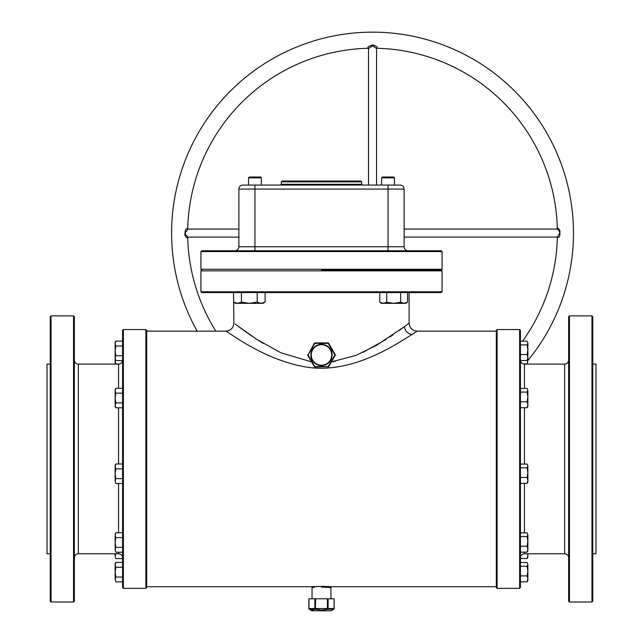 <?xml version="1.0" encoding="UTF-8"?>
<svg xmlns="http://www.w3.org/2000/svg" width="643" height="643" viewBox="0 0 643 643"><rect width="100%" height="100%" fill="white"/><g stroke="black" fill="none" stroke-linecap="round" stroke-linejoin="round"><path stroke-width="0.96" d="M331.129 610.746L333.733 609.242A0.804 0.667 -120 0 0 334.03 608.543L334.135 608.543A0.804 0.804 0 0 1 333.733 609.242L327.617 609.242L321.5 610.151L315.383 609.242L309.267 609.242L311.871 610.746L331.129 610.746L321.5 610.85M314.909 367.016A0.804 0.804 0 0 1 314.306 366.623L328.195 366.566L334.899 354.968L328.195 343.37L314.805 343.37L308.101 354.968L315.006 367.024A0.804 0.804 0 0 1 314.909 367.016A0.804 0.804 0 0 0 315.006 367.024L328.694 366.623A0.804 0.804 0 0 1 327.994 367.024M335.3 354.968A0.804 0.804 0 0 1 335.188 355.37L335.188 354.566A0.804 0.804 0 0 1 335.3 354.968A0.804 0.804 0 0 0 335.188 354.566L328.694 343.314A0.804 0.804 0 0 0 327.994 342.912L315.006 342.912A0.804 0.804 0 0 0 314.306 343.314L307.812 355.37A0.804 0.804 0 0 1 307.812 354.566A0.804 0.804 0 0 0 307.812 355.37L314.306 366.623M118.553 388.308L118.553 364.099L78.366 364.099A4.019 4.019 0 0 1 74.347 360.08M122.572 557.803A4.019 4.019 0 0 0 118.553 553.784L78.366 553.784A4.019 4.019 0 0 0 74.347 557.803M118.553 364.099A4.019 4.019 0 0 0 122.54 360.602M568.653 557.803A4.019 4.019 0 0 0 564.634 553.784L564.634 364.099L524.447 364.099A4.019 4.019 0 0 1 520.452 360.522M564.634 553.784L524.447 553.784A4.019 4.019 0 0 0 520.428 557.803M564.634 364.099A4.019 4.019 0 0 0 568.653 360.08M321.5 587.131L323.525 587.147L323.702 586.352L331.748 586.737L330.944 587.541L323.525 587.147M323.702 586.352L311.252 586.737L312.418 587.509M312.892 587.469L314.242 587.372M319.298 586.352L318.832 586.36M316.838 586.416L316.107 586.44M314.901 586.496L313.519 586.577M313.35 586.585L312.361 586.657M73.543 315.874L74.347 316.678L74.347 601.205L73.543 602.009L73.543 315.874L51.038 315.874L51.038 602.009L50.234 601.205L50.234 316.678L51.038 315.874M145.881 329.537L146.684 330.341L146.684 587.541L145.881 588.345L145.881 329.537L123.376 329.537L123.376 588.345L122.572 587.541L122.572 330.341L123.376 329.537M519.624 329.537L520.428 330.341L520.428 587.541L519.624 588.345L519.624 329.537L497.119 329.537L497.119 588.345L496.316 587.541L496.316 330.341L497.119 329.537M591.962 315.874L592.766 316.678L592.766 601.205L591.962 602.009L591.962 315.874L569.457 315.874L569.457 602.009L568.653 601.205L568.653 316.678L569.457 315.874M310.746 609.91L313.832 609.91M327.673 587.308L329.071 587.397M329.835 587.453L330.59 587.509M330.896 587.541L330.944 598.794M416.608 331.499L417.146 331.145C412.267 330.671 409.583 327.986 409.109 323.107L404.463 326.628L409.109 323.107L409.109 292.565M403.876 327.062L399.07 330.59M393.243 334.698L389.771 337.045M386.186 339.4L362.789 352.477M335.172 361.342L332.527 361.744M263.268 343.418L259.314 340.991M251.952 336.185L238.175 326.363M412.902 333.926L413.746 333.379M496.316 331.145L417.146 331.145L412.075 334.456C396.948 343.635 353.047 374.306 306.799 367.153C262.682 359.984 226.553 330.357 225.854 331.145L146.684 331.145M50.234 364.099L47.019 364.099L47.019 553.784L50.234 553.784M73.543 602.009L51.038 602.009M145.881 588.345L123.376 588.345M519.624 588.345L497.119 588.345M591.962 602.009L569.457 602.009M592.766 553.784L595.981 553.784L595.981 364.099L592.766 364.099M235.169 324.088L256.71 339.335L280.895 352.79L311.574 361.88M331.426 361.88L356.061 355.37L376.734 345.195L404.463 326.628A8.037 7.435 -124.4 0 0 412.075 334.456M226.215 331.386L225.854 331.145C230.733 330.671 233.417 327.986 233.891 323.107L233.546 292.565M321.5 270.06L441.259 270.06L321.5 270.06M442.062 270.864L200.938 270.864L200.938 291.761L442.062 291.761L442.062 270.864L441.259 270.06L442.062 269.256L200.938 269.256L200.938 251.574L442.062 251.574L442.062 269.256M442.062 291.761L441.259 292.565L201.741 292.565L200.938 291.761M311.252 586.737L146.684 586.737M496.316 586.737L331.748 586.737M329.546 586.585L328.372 586.512M308.865 598.794L308.865 608.543A0.804 0.804 0 0 0 309.267 609.242A0.804 0.667 120 0 1 308.97 608.543L308.97 598.794L334.135 598.794L334.03 608.543L327.416 608.543L327.416 598.794M308.97 608.543L327.416 608.543L327.617 609.242A0.804 0.667 -60 0 0 328.115 608.543L328.115 598.794M335.188 355.37L328.694 366.623M314.885 598.794L314.885 608.543A0.804 0.667 60 0 0 315.383 609.242L315.584 598.794M327.994 342.912L328.694 343.314M314.306 343.314L315.006 342.912M527.863 360.562A200.938 200.938 0 0 0 372.538 32.15A200.938 200.938 0 0 0 197.152 331.145M187.724 237.235A184.862 184.862 0 0 0 215.823 331.145M188.005 237.106L187.716 236.849C187.443 238.609 186.494 238.063 184.887 235.209C185.08 229.527 186.028 227.558 187.716 229.326L185.224 233.087L185.65 234.856L188.005 237.106L238.874 237.106M368.391 48.273A184.862 184.862 0 0 0 187.724 228.94M368.519 48.555L368.777 48.265C366.864 47.421 368.118 46.336 372.538 45.018L373.454 45.098C377.232 46.642 378.18 47.695 376.3 48.265L372.538 45.774L368.519 48.555L368.519 185.063M557.352 228.94A184.862 184.862 0 0 0 376.685 48.273M557.071 229.069L557.36 229.326C557.489 227.686 558.317 227.984 559.836 230.202C560.254 236.214 559.426 238.432 557.36 236.849L559.852 233.087L559.056 230.684L557.071 229.069L404.125 229.069M522.494 341.2A184.862 184.862 0 0 0 557.352 237.235M281.312 181.848L282.116 181.045L360.884 181.045L361.688 181.848L281.312 181.848L281.312 184.26L361.688 184.26L362.491 185.063M200.938 251.574L201.741 250.77L441.259 250.77L442.062 251.574M254.949 250.77L254.949 246.751L388.05 246.751L388.05 189.082L254.949 189.082L254.949 246.751L238.874 246.751A4.019 4.019 0 0 1 234.856 250.77A4.019 4.019 0 0 0 238.874 246.751L238.874 189.082A4.019 4.019 0 0 1 242.893 185.063L400.107 185.063L394.481 185.063L394.481 177.83L381.62 177.83L381.62 185.063M388.05 185.063L388.05 189.082L404.125 189.082A4.019 4.019 0 0 0 400.107 185.063A4.019 4.019 0 0 1 404.125 189.082L404.125 246.751A4.019 4.019 0 0 0 408.144 250.77A4.019 4.019 0 0 1 404.125 246.751L388.05 246.751L388.05 250.77M238.874 189.082A4.019 4.019 0 0 1 242.893 185.063A4.019 4.019 0 0 0 238.874 189.082L254.949 189.082L254.949 185.063M122.572 341.111L115.893 341.111L115.137 343.547L115.893 345.982L122.572 345.982M122.572 355.732L115.893 355.732L115.137 350.861L115.893 345.982M122.572 360.602L115.893 360.602L115.137 358.167L115.893 355.732M115.893 341.111L115.137 342.422L115.137 358.191M119.51 363.986L115.893 363.986L115.137 361.551L115.137 358.167L115.893 360.602M122.572 388.308L115.893 388.308L115.137 390.743L115.893 393.178L122.572 393.178M122.572 402.92L115.893 402.92L115.137 398.049L115.893 393.178M122.572 407.799L115.893 407.799L115.137 405.355L115.893 402.92M115.893 388.308L115.137 389.61L115.137 406.489L115.893 407.799M122.572 463.989L115.893 463.989L115.137 466.424L115.893 468.86L122.572 468.86M122.572 478.609L115.893 478.609L115.137 473.73L115.893 468.86M122.572 483.48L115.893 483.48L115.137 481.044L115.893 478.609M115.893 463.989L115.137 465.291L115.137 481.068M115.137 481.044L115.893 483.48M122.572 532.75L115.893 532.75L115.137 535.185L115.893 537.62L122.572 537.62M122.572 547.37L115.893 547.37L115.137 542.499L115.893 537.62M122.572 552.241L115.893 552.241L115.137 549.805L115.893 547.37M115.893 532.75L115.137 534.06L115.137 549.829M115.137 549.805L115.893 552.241M115.893 363.986L115.137 362.676L115.491 359.911M122.572 558.598L115.893 558.598L115.137 556.163L115.893 553.719M115.137 553.784L115.137 556.187M115.137 556.163L115.893 558.598M122.572 562.416L115.893 562.416L115.137 564.851L115.893 567.287L122.572 567.287M122.572 577.036L115.893 577.036L115.137 572.166L115.893 567.287M122.572 581.907L115.893 581.907L115.137 579.472L115.893 577.036M115.893 562.416L115.137 563.726L115.137 579.496M115.137 579.472L115.893 581.907M527.59 553.784L527.863 555.544L527.107 558.51L527.863 557.288L527.863 553.784M520.428 558.51L527.107 558.51M527.107 575.887L527.863 578.853L527.107 581.819L527.863 580.605L527.863 571.056L527.107 575.887L520.428 575.887M520.428 581.819L527.107 581.819M527.107 566.226L527.863 571.056L527.863 564.361L527.107 566.226L520.428 566.226M527.107 562.504L527.863 564.361L527.107 562.504L520.428 562.504M527.702 359.582L527.461 363.367L527.863 357.548L527.107 360.522L527.863 359.3L527.863 349.752L527.107 354.582L527.863 357.548M523.201 363.898L527.107 363.898M520.428 354.582L527.107 354.582M520.428 360.522L527.107 360.522M527.107 344.921L527.863 349.752L527.863 343.057L527.107 344.921L520.428 344.921M527.107 341.2L527.863 343.057L527.107 341.2L520.428 341.2M527.107 401.771L527.863 404.744L527.107 407.71L527.863 406.489L527.863 396.94L527.107 401.771L520.428 401.771M520.428 407.71L527.107 407.71M527.107 392.109L527.863 396.94L527.863 390.253L527.107 392.109L520.428 392.109M527.107 388.388L527.863 390.253L527.107 388.388L520.428 388.388M527.107 477.452L527.863 480.425L527.107 483.391L527.863 482.17L527.863 472.621L527.107 477.452L520.428 477.452M520.428 483.391L527.107 483.391M527.107 467.791L527.863 472.621L527.863 465.934L527.107 467.791L520.428 467.791M527.107 464.069L527.863 465.934L527.107 464.069L520.428 464.069M527.107 546.22L527.863 549.186L527.107 552.16L527.863 550.938L527.863 541.39L527.107 546.22L520.428 546.22M520.428 552.16L527.107 552.16M527.107 536.559L527.863 541.39L527.863 534.695L527.107 536.559L520.428 536.559M527.107 532.838L527.863 534.695L527.107 532.838L520.428 532.838M241.43 302.114L237.492 303.335L233.546 302.114L235.659 303.335L249.323 303.335L241.43 302.114L241.43 292.565M257.208 302.114L249.323 303.335L261.154 303.335L257.208 302.114L257.208 292.565M265.101 302.114L261.154 303.335L262.987 303.335L265.101 302.114L265.101 292.565M254.949 177.026L260.576 177.026L261.38 177.83L248.519 177.83L249.323 177.026L254.949 177.026M382.424 177.026L381.62 177.83L382.424 177.026L393.677 177.026L394.481 177.83L393.677 177.026M379.756 292.565L379.756 302.258L383.236 303.335L386.716 302.258L386.716 292.565M400.637 292.565L400.637 302.258L393.677 303.335L386.716 302.258M407.598 292.565L407.598 302.258L404.117 303.335L400.637 302.258M379.756 302.258L381.62 303.335L405.733 303.335L407.598 302.258M310.866 354.968A10.634 10.634 0 0 1 321.5 344.335A10.634 10.634 0 0 1 332.134 354.968A10.634 10.634 0 0 1 321.5 365.602A10.634 10.634 0 0 1 310.866 354.968M331.732 354.968A10.232 10.232 0 0 0 321.5 344.736A10.232 10.232 0 0 0 311.268 354.968A10.232 10.232 0 0 0 321.5 365.2A10.232 10.232 0 0 0 331.732 354.968M118.553 553.784L118.553 552.241M118.553 532.75L118.553 483.48M118.553 463.989L118.553 407.799M78.366 364.099L78.366 553.784M524.447 364.099L524.447 388.388M524.447 407.71L524.447 464.069M524.447 483.391L524.447 532.838M524.447 552.16L524.447 553.784M559.836 230.202L559.056 230.684M184.887 235.209L185.65 234.856M373.454 45.098L373.294 45.854M238.874 246.751A4.019 4.019 0 0 1 234.856 250.77M408.144 250.77A4.019 4.019 0 0 1 404.125 246.751M404.125 189.082A4.019 4.019 0 0 0 400.107 185.063M200.938 269.256L201.741 270.06L200.938 270.864M312.056 587.541L312.056 598.794M334.135 598.794L334.135 608.543M311.871 610.746L312.273 610.85M281.312 184.26L280.509 185.063M361.688 181.848L361.688 184.26M376.557 48.555L376.557 185.063M188.005 229.069L238.874 229.069M557.071 237.106L404.125 237.106M260.576 177.026L261.38 177.83L261.38 185.063M248.519 185.063L248.519 177.83L249.323 177.026"/></g></svg>
